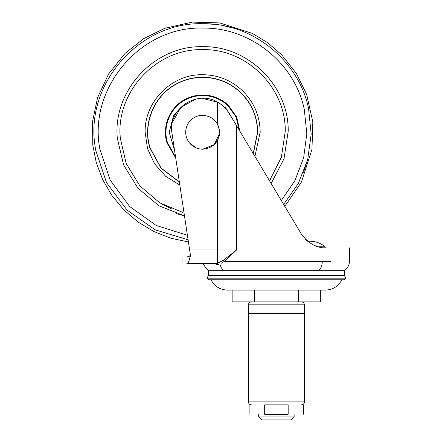 <?xml version="1.0" encoding="UTF-8"?>
<svg xmlns="http://www.w3.org/2000/svg" width="442" height="442" viewBox="0 0 442 442"><rect width="100%" height="100%" fill="white"/><g stroke="black" fill="none" stroke-linecap="round" stroke-linejoin="round"><path stroke-width="0.66" d="M179.811 185.043L165.645 176.281L154.578 163.827L147.545 148.727L145.131 132.246C144.341 101.5 171.921 73.919 202.663 74.715C217.884 74.913 231.083 80.184 242.266 90.511C253.957 101.969 259.929 115.881 260.194 132.246L254.896 156.369M174.584 150.457L169.192 132.246L173.54 115.743L185.463 103.527M219.867 103.527L225.707 107.964L234.691 122.506M182.728 212.409L159.755 202.834L139.821 185.861L126.197 163.501L120.257 138.003C115.716 91.942 156.396 48.316 202.663 49.637C246.426 48.526 285.825 87.433 285.267 131.208L281.383 157.286L269.482 180.817L270.51 179.369M171.225 208.635L162.617 204.497M120.257 138.003L120.086 134.484M202.663 49.637C246.05 48.559 285.234 86.77 285.245 130.169M258.719 414.292L258.719 416.95L294.123 416.95L294.123 414.292M258.719 416.95L261.67 419.9L291.173 419.9L294.123 416.95M287.935 419.9L286.145 419.9M304.45 401.905L248.393 401.905L248.393 313.395L304.45 313.395L304.45 401.905C304.267 403.69 303.284 404.673 301.499 404.855M271.731 404.855L288.162 404.855C308.566 404.855 308.566 404.855 288.162 404.855L288.162 414.292L264.681 414.292C244.277 414.292 244.277 414.292 264.681 414.292L264.681 404.855C244.277 404.855 244.277 404.855 264.681 404.855L271.731 404.855M298.565 290.085L320.71 290.085L320.71 301.886L298.565 301.886L298.565 290.085L254.277 290.085L254.277 301.886L298.565 301.886M254.277 301.886L232.133 301.886L232.133 290.085L254.277 290.085M288.162 414.292C308.566 414.292 308.566 414.292 288.162 414.292M276.421 290.085L252.818 290.085M318.345 246.813L325.13 246.813C320.765 243.155 315.737 241.293 310.046 241.227L307.582 241.227L310.046 241.227M344.279 270.316L208.563 270.316L208.563 275.377L344.279 275.377L344.279 270.316C347.589 268.255 349.307 265.272 349.44 261.377L349.44 247.896M223.658 270.316C221.729 268.835 220.47 266.697 219.889 263.902L216.69 264.554L215.536 263.531L186.894 263.531C188.143 263.382 189.209 261.123 190.088 256.747L190.601 256.349L189.635 249.962L217.315 249.962L217.315 263.333L215.536 263.531L217.315 263.333L223.398 260.255L224.304 261.377L322.306 261.377C322.224 265.277 321.141 268.255 319.063 270.322L300.024 270.316M341.843 279.753C338.395 286.322 332.959 289.77 325.533 290.085L227.31 290.085C219.884 289.77 214.447 286.322 211 279.753L208.596 279.753L206.795 278.189L346.047 278.189L344.207 275.377M208.596 279.753L344.252 279.753L346.047 278.189M223.398 260.255L236.614 249.962L224.304 261.377L220.994 263.393M186.894 263.531C180.386 263.531 180.386 263.531 186.894 263.531C180.386 263.531 180.386 263.531 186.894 263.531L202.497 263.531L203.9 264.554C205 267.288 206.558 269.211 208.563 270.316M189.397 259.692L188.574 261.841M189.635 249.962L171.827 132.246C168.419 108.693 196.911 89.748 217.315 101.997L217.315 123.688L219.536 130.462M202.663 149.208C212.967 148.203 218.624 142.551 219.63 132.246C218.624 121.942 212.967 116.285 202.663 115.279C198.176 115.34 194.281 116.892 190.988 119.937C187.541 123.318 185.778 127.418 185.701 132.246C185.745 136.368 187.082 140.02 189.712 143.197C193.148 147.103 197.463 149.109 202.663 149.208L214.265 144.622L219.591 133.346L219.309 135.512M218.287 138.854L217.315 140.799L217.315 249.962L236.614 249.962L236.614 125.732L302.328 235.641M190.331 254.57L189.596 249.724L190.331 254.57C189.977 256.117 188.922 256.846 187.17 256.747M190.088 256.747C179.33 256.747 179.33 256.747 190.088 256.747M226.845 109.925L224.21 107.036M220.934 104.279L219.851 103.516M217.315 101.997C222.304 104.715 226.26 108.472 229.183 113.274L236.614 125.732M306.422 240.227L307.582 241.227M300.93 233.514C308.19 243.459 316.632 248.255 326.268 247.896C356.915 247.896 356.915 247.896 326.268 247.896L323.643 247.78M317.146 246.454L313.787 245.128M308.367 241.846L305.079 238.923M172.496 122.252L180.877 107.273L195.944 99.052M202.093 98.323L217.563 102.135M302.09 235.304L302.472 235.835M189.712 143.197L196.403 148.009M202.663 115.279C198.176 115.34 194.281 116.892 190.988 119.937C187.541 123.318 185.778 127.418 185.701 132.246M175.717 157.954L166.965 142.86C161.634 126.136 170.137 106.5 185.983 98.942C191.237 96.334 196.795 95.019 202.663 94.997C212.519 95.129 221.066 98.538 228.304 105.229L236.685 117.08L239.895 131.235M179.336 181.889L161.076 168.01L150.087 147.877C142.241 123.246 154.761 94.334 178.093 83.201C185.833 79.356 194.021 77.416 202.663 77.389C217.177 77.582 229.763 82.604 240.42 92.455C251.57 103.378 257.266 116.638 257.52 132.246L253.211 153.545M179.369 182.11L160.976 168.181L149.91 147.932C142.037 123.213 154.595 94.207 178.01 83.035C185.773 79.179 193.994 77.234 202.663 77.206C217.226 77.4 229.857 82.439 240.553 92.317C251.73 103.279 257.448 116.589 257.703 132.246L253.332 153.744M175.568 156.982L167.496 142.7C162.247 126.224 170.623 106.887 186.231 99.439C191.403 96.87 196.883 95.571 202.663 95.555C212.37 95.682 220.79 99.041 227.917 105.632L235.967 116.843L239.299 130.235M176.264 213.63L184.474 215.845L158.976 205.806L137.954 188.22L123.578 164.888L117.312 138.208C112.611 90.5 154.744 45.322 202.663 46.686C247.99 45.537 288.792 85.831 288.217 131.169L284.002 158.777L271.123 183.563M187.414 235.277L156.23 225.475L129.622 206.497L110.207 180.203L99.892 149.186C87.842 88.334 140.666 26.089 202.663 28.089C250.084 27.244 294.748 63.002 304.295 109.456L306.809 133.644L303.648 157.761L294.98 180.48L281.272 200.574M188.093 239.791L155.181 229.834L127.031 210.077L106.478 182.513L95.582 149.893L94.859 144.777C85.742 82.764 140.015 21.818 202.663 23.713C252.073 22.835 298.61 60.09 308.566 108.5L311.179 134.059L307.709 159.523L298.35 183.458L283.626 204.519M202.663 23.713L213.563 24.266M224.298 25.896L233.431 28.166M307.549 160.126L303.56 172.231M281.885 99.931L282.195 100.699M248.421 313.395L248.421 304.836L304.422 304.836C304.24 303.052 303.256 302.068 301.472 301.886M216.69 264.554C199.718 264.554 199.718 264.554 216.69 264.554M322.306 261.377L330.483 261.377M217.315 263.333L218.442 264.355M284.758 206.414L301.389 182.181L311.964 149.39L312.826 121.981L306.654 94.466L296.372 73.433L281.698 54.819L267.902 42.891L252.443 33.437L219.646 22.918L192.237 22.1L164.722 28.316L143.7 38.631L125.108 53.338L108.594 74.013L97.572 97.66L92.56 121.417L92.765 145.02L96.245 162.507L102.666 179.574L111.953 195.585L123.882 209.922L138.053 222.05L153.943 231.575L170.949 238.238L188.425 241.962M304.422 313.395L304.422 304.836M248.421 304.836C248.608 303.052 249.592 302.068 251.371 301.886M248.393 401.905C248.575 403.69 249.559 404.673 251.343 404.855M303.709 404.855L303.709 414.292M249.133 404.855L249.133 414.292M325.13 247.874L325.13 246.813M206.795 278.189L208.635 275.377M182.01 263.531L182.01 256.747"/></g></svg>
